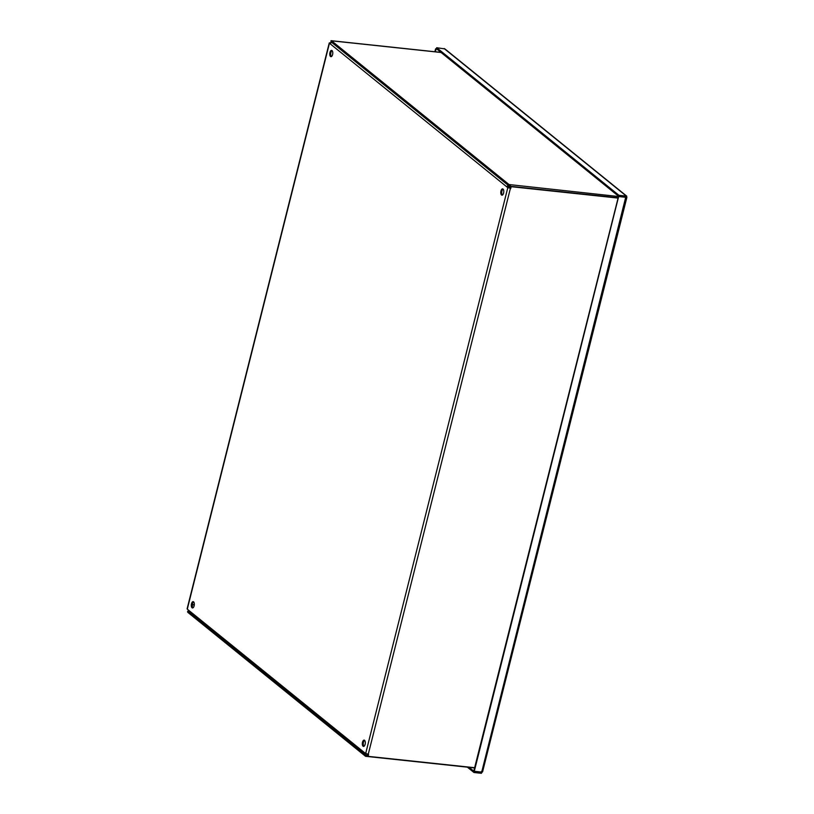 <?xml version="1.0" encoding="UTF-8"?>
<svg xmlns="http://www.w3.org/2000/svg" width="814" height="814" viewBox="0 0 814 814"><rect width="100%" height="100%" fill="white"/><g stroke="black" fill="none" stroke-linecap="round" stroke-linejoin="round"><path stroke-width="1.22" d="M367.073 755.005L366.005 754.893A1.984 1.679 -51 0 1 364.733 752.848L368.579 754.486L368.111 756.348L368.06 754.425M331.939 42.338A1.984 1.679 129 0 0 330.362 43.966L329.263 42.918L187.108 608.852L188.207 609.9A1.984 1.679 129 0 0 188.706 611.619L365.232 754.578M509.879 186.365L508.842 186.253A0.906 0.773 129 0 0 507.824 187.017L506.888 186.915A1.984 1.679 -51 0 1 508.465 185.297M507.824 187.017L510.286 188.187L507.804 187.668L330.362 43.966M510.286 188.187L510.754 186.335L511.192 186.691L510.724 188.553M331.237 41.84A1.984 0.926 96.1 0 0 331.156 42.104L330.728 42.776L331.003 41.687M329.263 42.918L330.728 42.776M511.192 186.691L617.724 198.046M510.754 186.335L617.806 197.741M474.643 767.704L368.111 756.348M503.072 189.082A3.175 1.486 -83.9 0 0 501.912 191.066A3.175 1.486 -83.9 0 0 502.431 195.065M500.966 190.964A3.175 1.486 96.1 0 1 502.614 188.868A3.175 1.486 96.1 0 1 503.754 192.185A3.175 1.486 96.1 0 1 501.943 195.187A3.175 1.486 96.1 0 1 500.966 190.964M364.611 740.333A3.175 1.486 -83.9 0 0 363.451 742.307A3.175 1.486 -83.9 0 0 363.97 746.316M362.505 742.215A3.175 1.486 96.1 0 1 364.153 740.119A3.175 1.486 96.1 0 1 365.283 743.426A3.175 1.486 96.1 0 1 363.482 746.428A3.175 1.486 96.1 0 1 362.505 742.215M193.61 601.851A3.175 1.486 -83.9 0 0 192.45 603.825A3.175 1.486 -83.9 0 0 192.969 607.834M191.504 603.723A3.175 1.486 96.1 0 1 193.152 601.638A3.175 1.486 96.1 0 1 194.292 604.944A3.175 1.486 96.1 0 1 192.48 607.946A3.175 1.486 96.1 0 1 191.504 603.723M332.071 50.6A3.175 1.486 -83.9 0 0 330.911 52.574A3.175 1.486 -83.9 0 0 331.43 56.583M329.965 52.483A3.175 1.486 96.1 0 1 331.613 50.387A3.175 1.486 96.1 0 1 332.753 53.693A3.175 1.486 96.1 0 1 330.942 56.695A3.175 1.486 96.1 0 1 329.965 52.483M366.86 755.29L366.951 756.298L366.056 756.206L365.974 755.199L366.86 755.29L367.287 754.283M367.796 754.385L367.613 755.107A1.984 0.926 96.1 0 1 366.951 756.298M188.309 611.121L187.546 611.64A1.984 0.926 -83.9 0 0 187.963 612.474L365.435 756.206A1.984 0.926 -83.9 0 0 365.69 756.318A1.984 0.926 -83.9 0 0 366.056 756.206M188.024 611.09L365.934 755.219M194.312 604.721L192.318 604.507M194.281 605.026L192.277 604.812M509.503 188.075L510.327 185.47A1.984 0.926 96.1 0 1 510.266 187.159L510.022 188.166M509.859 186.019L508.964 185.928L509.432 185.368L510.327 185.47M441.096 52.493L331.552 40.812A1.984 0.926 -83.9 0 0 331.298 40.7A1.984 0.926 -83.9 0 0 330.932 40.812L331.339 41.85M509.432 185.368A1.984 0.926 -83.9 0 0 509.025 184.544L626.404 197.385L626.383 196.103L626.739 197.171L618.691 196.316L436.446 48.728L436.701 47.721L444.932 48.921L626.78 196.184M508.964 185.928L331.013 41.819M331.552 40.812L509.025 184.544M618.691 196.316L618.945 195.309L436.701 47.721M625.763 197.069L481.705 772.079L474.277 771.285L618.64 196.53M626.129 197.11L626.383 196.103L444.129 48.514M618.945 195.309L626.383 196.103M467.358 767.154L473.962 772.506L481.4 773.3L482.478 771.499L481.705 772.079M481.4 773.3L481.532 771.397L481.654 772.293L474.216 771.499L473.962 772.506M618.559 196.215L473.829 770.929L474.277 771.285M625.793 197.069L626.739 197.171M469.078 767.337L474.216 771.499M436.752 48.972L435.592 48.85L437.199 49.339M435.592 48.85L434.869 51.74M435.388 51.801L436.039 49.216M482.478 771.499L482.061 772.059M188.207 609.9L364.733 752.848M365.649 753.601L507.804 187.668M510.368 188.512L368.213 754.446M329.446 43.213L187.291 609.157M474.582 767.928L365.69 756.318M440.974 52.391L331.298 40.7M626.892 197.334L482.59 771.794"/></g></svg>
